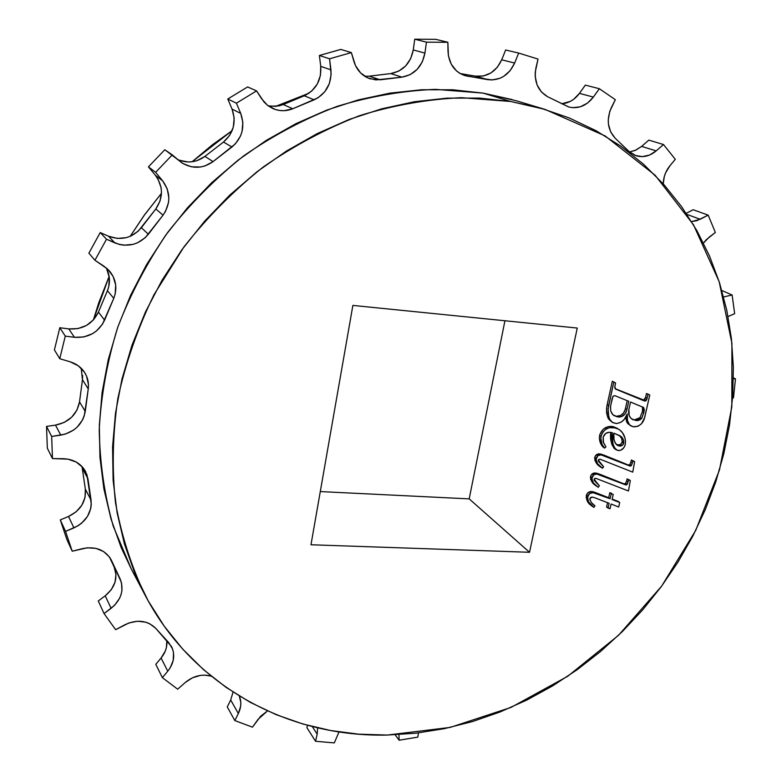 <?xml version="1.0" encoding="UTF-8"?>
<svg xmlns="http://www.w3.org/2000/svg" width="782" height="782" viewBox="0 0 782 782"><rect width="100%" height="100%" fill="white"/><g stroke="black" fill="none" stroke-linecap="round" stroke-linejoin="round"><path stroke-width="1.17" d="M544.898 109.363L516.501 100.839L483.022 93.097L510.607 101.465L545.074 109.412L605.092 135.912L655.14 175.246L693.497 224.796L719.196 281.745L731.913 343.318L731.825 406.875L719.469 469.982L695.716 530.421L661.64 586.158L618.494 635.336L567.732 676.274L510.998 707.427L450.168 727.416L387.344 735.051L415.956 733.184L444.411 728.658L472.494 721.561L500.011 712.001L526.745 700.095L552.532 685.951L577.184 669.715L600.537 651.514L622.443 631.485L642.755 609.794L661.318 586.578L678.023 562.014L692.744 536.266L705.354 509.502L715.745 481.917L723.829 453.687L729.518 425.027L732.714 396.132L733.36 367.217L731.405 338.528L726.791 310.278L719.508 282.713L709.548 256.095L696.918 230.67L681.65 206.712L663.83 184.484L643.537 164.23L620.908 146.234L596.079 130.731L569.267 117.955L540.694 108.141L510.607 101.465L479.327 98.082L447.167 98.141L414.489 101.709L381.684 108.825L349.134 119.47L317.257 133.585L286.456 151.034L257.141 171.639L229.703 195.168L204.493 221.335L181.854 249.8L162.06 280.22L145.364 312.174L131.963 345.253L121.982 379.035L115.511 413.092L112.559 446.981L113.116 480.314L117.095 512.689L124.367 543.773L134.787 573.216L148.13 600.752L164.2 626.128L182.724 649.138L203.467 669.607L226.135 687.407L250.455 702.451L276.154 714.66L302.966 724.024L330.6 730.525L358.811 734.181L387.344 735.051C290.23 737.465 193.877 687.896 145.344 595.62C131.513 566.842 121.562 535.914 115.511 502.846C111.875 468.897 112.647 434.176 117.818 398.673C125.55 363.18 137.593 328.557 153.956 294.794L183.907 246.975C207.377 217.142 233.808 190.495 263.202 167.025C293.895 145.726 326.065 128.59 359.72 115.609C393.757 105.159 427.676 99.187 461.478 97.691L510.607 101.465L483.022 93.097L512.239 99.597M646.46 393.532L648.249 394.216L646.46 393.532L647.975 394.431L646.861 399.221L645.952 400.873L644.212 400.892L615.717 389.162L614.711 387.452L615.61 382.955L613.792 382.154L608.064 408.986L608.865 417.373L610.576 420.745L613.02 422.739L617.018 423.551L621.426 422.026L624.329 419.26L627.291 413.932L627.477 420.472L629.471 424.851L633.009 426.737L637.926 426.317L641.445 423.805L644.515 417.911L649.774 395.106L648.249 394.216L649.774 395.106L645.072 415.78C643.801 422.749 640.106 426.434 633.997 426.864L630.654 425.838C627.604 422.945 626.49 418.976 627.291 413.932C625.189 419.826 621.465 423.033 616.138 423.541L612.345 422.358L609.461 418.878L607.956 412.466L608.435 406.474L613.792 382.154L615.61 382.955L614.808 386.543L615.639 389.113L643.928 400.785L645.111 401.078L647.095 398.302L647.975 394.431L646.46 393.532L645.58 397.403L646.46 393.532M628.024 423.952L626.558 421.537L625.727 417.207M611.563 421.801L608.504 418.908M607.692 417.207L606.5 411.528L606.842 406.308M607.174 404.568L612.316 381.264L615.61 382.955L612.316 381.264L613.792 382.154L612.316 381.264L607.174 404.548L608.64 405.467L607.174 404.548L606.558 408.556L606.685 413.463L607.995 417.93L612.335 422.348M644.427 399.973L645.58 397.403L643.596 400.169L642.423 399.885L615.121 388.664L644.016 400.149M615.317 449.151L614.789 448.858M614.134 448.369L611.671 444.127M610.947 439.816L610.752 432.397C609.921 439.005 611.211 444.45 614.632 448.751L616.089 449.738C612.599 445.212 611.309 439.513 612.218 432.632L613.059 444.89L614.515 448.164L617.927 450.52L620.82 450.227L623.841 447.715L625.111 444.987L625.522 441.214L625.033 438.203L622.609 432.925L619.676 429.905L615.981 427.91L609.354 427.686L605.688 429.426L603.342 431.596L601.681 434.352L600.801 438.067L602.062 444.332L604.584 448.115L605.952 446.893L603.509 442.72L603.225 436.972L605.737 433.394L609.09 432.329L612.218 432.632L610.204 432.338C606.637 432.065 604.261 433.815 603.078 437.578L603.264 442.045L605.952 446.893L604.584 448.115C601.602 445.046 600.429 441.136 601.045 436.366C603.196 430.168 607.233 427.168 613.147 427.353L618.728 429.23C623.723 432.593 625.903 437.646 625.268 444.381C624.3 448.233 622.061 450.315 618.542 450.608L616.089 449.738M601.358 444.694L599.354 438.78L599.608 435.398L601.045 436.366L599.608 435.398C598.992 440.158 600.165 444.068 603.137 447.128L604.584 448.115L603.137 447.128M599.872 434.391L603.245 429.259L607.907 426.728M609.51 426.434L612.423 426.483M613.127 426.601L617.301 428.301M631.387 459.992L634.632 461.693L633.146 460.696L634.632 461.693L632.746 472.132L599.931 459.151L598.298 460.09L603.606 466.737L602.081 467.968C598.357 465.994 596.383 462.807 596.177 458.408C597.008 455.906 598.631 454.733 601.035 454.88L630.312 466.092L631.387 465.534L632.863 460.989L631.387 459.992L630.927 461.996L631.387 459.992M600.361 466.756L597.292 464.117M596.578 463.306L596.04 462.602M595.004 460.666L594.77 459.904M594.623 458.262L595.385 455.838L598.836 453.883M603.518 454.958L628.083 464.899L599.598 453.883C597.194 453.736 595.581 454.909 594.75 457.402L596.177 458.408L594.75 457.402C594.955 461.8 596.92 464.987 600.644 466.962L602.081 467.968M600.107 453.941L602.58 454.606M628.083 464.899L629.686 464.772L630.927 461.996L632.403 462.993L630.927 461.996L629.911 464.528L631.387 465.534L629.911 464.528L628.836 465.095L630.312 466.092L628.083 464.899M627.096 478.897L630.321 480.617L628.855 479.591L630.321 480.617L628.454 490.979L595.688 478.271L594.076 479.21L599.374 485.788L598.259 487.303L597.311 486.639C593.861 484.723 592.072 481.702 591.954 477.558C592.776 475.075 594.388 473.892 596.793 474.029L626.02 485.006L627.096 484.439L628.562 479.923L627.096 478.897L626.646 480.891L627.096 478.897M596.138 485.778L593.079 483.178M592.355 482.367L591.827 481.673M590.791 479.767L590.557 479.004M590.41 477.372L591.163 474.967L594.613 473.012M599.286 474.048L623.811 483.784L595.376 473.002M595.884 473.061L598.347 473.706M623.811 483.784L625.404 483.647L626.646 480.891L628.112 481.917L626.646 480.891L625.629 483.413L627.096 484.439L625.629 483.413L624.564 483.97L626.02 485.006L623.811 483.784M612.208 499.092L618.279 501.458L612.208 499.092M606.597 507L607.565 502.679L606.597 507L608.025 508.075L609.11 503.276L594.476 497.635L592.209 497.088L589.882 498.545C590.459 501.8 592.16 504.243 594.985 505.876L593.841 507.391L593 506.765C589.374 504.595 587.614 501.252 587.722 496.726C588.504 493.97 590.195 492.582 592.815 492.572L610.116 498.769L611.26 493.706L613.235 494.507L612.101 499.542L619.715 502.513L618.279 501.458L619.715 502.513L618.699 507.029L611.104 504.009L610.028 508.759L606.597 507M591.182 505.368L587.878 502.015L586.158 497.45L587.487 493.178L590.576 491.536L592.815 492.572L591.397 491.516C588.787 491.526 587.096 492.904 586.314 495.661L587.722 496.726L586.314 495.661C586.207 500.187 587.966 503.53 591.593 505.69L593 506.765M592.238 491.595L593.851 491.976M594.603 492.24L608.679 497.714L609.823 492.65L611.798 493.462L609.823 492.65L611.26 493.706L609.823 492.65L608.679 497.714L610.116 498.769L591.397 491.516M529.531 552.278L310.972 544.771L352.877 305.42L577.263 328.049L529.531 552.278L310.972 544.771L352.877 305.42L577.263 328.049L529.531 552.278L469.19 498.877L320.288 491.575L469.19 498.877L529.531 552.278M693.184 209.732L708.169 215.128L715.374 232.469L708.169 215.128L696.723 220.7L691.571 221.619L700.164 219.273L686.958 214.415L700.164 219.273L708.169 215.128L693.184 209.732L686.225 213.32L693.184 209.732M636.128 155.765C643.166 157.769 649.852 156.146 656.186 150.897L641.631 146.39L635.033 150.496L629.481 151.923L635.834 150.154L641.631 146.39L656.186 150.897L663.488 144.523L648.825 140.125L641.631 146.39L648.825 140.125L663.488 144.523L675.306 159.313L663.488 144.523L656.186 150.897L649.5 155.071L642.198 156.635L635.101 155.403L629.011 151.493L615.102 138.121L610.644 131.884L608.425 124.064L608.249 119.841L609.784 111.357L615.336 99.685L599.335 88.708L615.336 99.685L611.465 107.349C606.265 119.363 607.477 129.617 615.102 138.121L629.011 151.493L636.069 155.745M585.317 85.121L599.335 88.708L593.362 97.085L587.468 103.136L580.303 106.802L572.649 107.681L568.905 107.026L547.576 96.704L541.388 91.924L537.097 84.955L535.22 76.568L535.259 72.139L538.026 59.07L518.662 53.068L538.026 59.07L535.973 67.721C533.666 80.996 537.537 90.663 547.576 96.704L568.719 106.978C578.309 109.157 586.52 105.863 593.362 97.085L579.452 93.361L573.656 99.304L570.234 101.435L561.662 103.791C568.778 103.214 574.711 99.744 579.452 93.361L593.362 97.085L599.335 88.708L585.317 85.121L579.452 93.361L585.317 85.121M364.754 76.274L369.231 76.167L380.16 79.803L402.026 77.154L390.765 73.586L369.231 76.167L390.765 73.586L402.026 77.154C414.558 74.71 422.182 66.695 424.919 53.098L413.258 49.95L410.687 58.601L405.672 65.923L398.781 71.113L390.765 73.586C403.092 71.191 410.599 63.313 413.258 49.95L424.919 53.098L426.444 42.169L414.734 39.208L413.258 49.95L414.734 39.208L435.838 39.344L447.861 42.287L447.998 51.338C448.848 63.841 454.547 71.944 465.104 75.668L487.988 79.686L475.476 76.147L460.119 73.537L475.476 76.147L487.988 79.686C499.981 80.781 508.867 75.238 514.644 63.049L501.712 59.803L497.274 67.33L490.93 72.931L483.384 75.981L475.476 76.147C487.303 77.242 496.052 71.797 501.712 59.803L514.644 63.049L518.662 53.068L505.651 49.999L501.712 59.803L505.651 49.999L518.662 53.068L514.644 63.049L510.118 70.703L503.676 76.401L499.942 78.308L491.995 79.979L467.421 76.196L459.826 73.361L456.502 70.898L451.273 64.232L448.418 55.864L447.861 42.287L435.838 39.344L414.734 39.208L426.444 42.169L447.861 42.287L426.444 42.169L424.919 53.098L422.29 61.895L417.177 69.344L410.169 74.632L402.026 77.154L375.898 79.93L367.677 77.868L360.6 72.921L355.497 65.639L351.353 52.599L340.805 49.413L319.379 55.483L329.574 58.797L351.353 52.599L329.574 58.797L331.128 74.515L329.33 83.654L324.823 91.689L318.108 97.76L292.8 108.747L284.149 110.692L279.721 110.497L275.401 109.519L267.542 105.335L261.471 98.6L256.584 90.878L247.611 86.939L227.777 99.001L236.408 103.175L256.584 90.878L236.408 103.175L240.719 113.419L242.87 122.451L242 131.738L240.445 136.136L235.362 143.878L213.066 161.61L204.982 165.931L200.534 167.006L191.443 166.81L182.939 163.546L164.797 149.733L148.433 166.859L155.628 172.323L172.284 154.875L155.628 172.323L162.656 180.847L167.211 188.824L168.853 197.875L168.511 202.489L165.569 211.257L163.047 215.158L145.237 237.689L137.495 242.821L133.096 244.365L123.869 245.186L119.294 244.443L106.508 239.243L100.233 232.547L88.874 253.192L94.935 260.25L106.508 239.243L94.935 260.25L107.701 269.145L113.107 276.388L115.687 284.99L115.169 294.003L113.761 298.343L102.471 324.207L96.323 331.079L92.471 333.709L83.723 336.964L74.427 337.296L65.277 336.123L59.803 327.726L54.408 349.935L59.764 358.713L65.277 336.123L59.764 358.713L70.282 361.861L78.366 365.859L84.456 372.222L86.528 376.064L88.454 384.529L88.258 388.908L84.29 415.741L82.599 419.856L77.193 427.109L73.645 430.041L65.317 434.108L51.671 436.454L46.529 426.405L47.331 448.174L52.462 458.575L51.671 436.454L52.462 458.575L67.926 459.142L76.245 462.074L82.833 467.47L86.949 474.703L91.289 504.243L90.761 508.427L87.506 516.403L81.68 523.138L77.995 525.797L65.561 531.408L60.292 519.913L66.861 539.453L72.218 551.222L65.561 531.408L72.218 551.222L87.164 547.811L95.912 548.358L103.644 551.574L109.519 557.077L111.533 560.489L121.493 582.668L121.943 590.586L121.073 594.584L119.499 598.455L114.455 605.424L104.055 613.567L98.268 600.967L105.208 595.816L98.268 600.967L104.055 613.567L115.638 629.696L104.055 613.567L111.112 608.318L105.208 595.816L111.112 608.318C121.298 599.765 124.318 589.99 120.174 578.973L114.094 566.93L115.98 574.428L114.993 582.307L111.259 589.716L105.208 595.816C115.228 587.419 118.19 577.8 114.094 566.93L120.174 578.973L111.249 559.912C105.247 549.893 95.736 546.11 82.726 548.573L72.218 551.222L66.861 539.453L60.292 519.913L68.513 516.472L60.292 519.913L65.561 531.408L73.919 527.889L68.513 516.472L73.919 527.889C86.255 521.809 91.973 512.542 91.064 500.089L85.346 489.141L85.052 497.352L81.866 505.192L76.137 511.809L68.513 516.472C80.634 510.509 86.255 501.409 85.346 489.141L91.064 500.089L87.936 478.76L82.247 468.135L85.346 489.141L82.247 468.135L87.936 478.76L85.473 471.341C80.829 463.403 73.469 459.181 63.41 458.711L52.462 458.575L47.331 448.174L46.529 426.405L55.493 425.125L46.529 426.405L51.671 436.454L60.781 435.134L55.493 425.125L60.781 435.134C74.456 432.27 82.609 424.382 85.258 411.449L79.529 401.88L76.929 410.139L71.621 417.265L64.202 422.446L55.493 425.125C68.933 422.339 76.949 414.597 79.529 401.88L85.258 411.449L88.258 388.908L82.462 379.7L79.529 401.88L82.462 379.7L88.258 388.908C88.992 382.985 87.779 377.51 84.622 372.486L84.612 372.467C81.23 367.335 76.45 363.796 70.282 361.861L59.764 358.713L54.408 349.935L59.803 327.726L68.796 328.899L59.803 327.726L65.277 336.123L74.427 337.296L68.796 328.899L74.427 337.296C88.386 338.156 98.444 332.448 104.593 320.161L98.444 312.106L93.625 319.701L86.538 325.41L77.946 328.596L68.796 328.899C82.53 329.779 92.413 324.178 98.444 312.106L104.593 320.161L113.761 298.343L107.437 290.669L98.444 312.106L107.437 290.669L113.761 298.343C117.535 288.372 116.107 279.252 109.49 271.002L109.431 270.934M162.382 677.632L155.784 664.329L161.072 658.014L155.784 664.329L162.382 677.632L177.661 689.196L162.382 677.632L167.759 671.21L162.382 677.632M234.835 720.564L227.249 706.938L230.71 700.007L227.249 706.938L234.835 720.564L252.469 727.162L234.835 720.564L238.344 713.536L234.835 720.564M315.566 741.277L306.915 727.68L307.453 725.285L306.915 727.68L315.566 741.277L334.295 742.9L315.566 741.277L317.179 734.161L315.566 741.277M399.123 740.222L395.154 734.806L399.123 740.222L417.803 737.123L399.123 740.222L398.957 734.621L399.123 740.222M732.128 294.99L734.65 313.68L732.128 294.99L723.633 296.945L732.128 294.99L721.874 290.542L732.128 294.99M735.471 378.889L733.477 397.823L735.471 378.889L733.418 378.811L735.471 378.889L733.428 377.833L735.471 378.889M709.245 237.083L715.374 232.469L706.293 239.673L703.477 243.036L709.245 237.083M663.253 183.829L664.28 176.644L665.687 172.675L670.066 165.569L675.306 159.313L670.066 165.569C665.717 170.926 663.449 177.015 663.253 183.829M171.522 646.587L155.677 628.249C147.319 620.341 137.085 619.168 124.973 624.71L115.638 629.696L129.02 622.922L137.524 621.231L145.784 622.198L149.518 623.645L155.677 628.249L168.795 642.706L172.597 649.05L173.516 652.677L173.223 660.331L170.202 667.808L167.759 671.21L161.072 658.014L167.759 671.21C174.103 663.048 175.354 654.847 171.522 646.587L171.493 646.538M177.661 689.196L185.295 682.471L192.45 677.798L200.515 675.384L204.601 675.12L211.169 676.127C202.01 673.752 193.389 675.863 185.295 682.471L177.661 689.196M239.312 696.019L240.807 702.49L240.651 706.185L238.344 713.536L230.71 700.007L238.344 713.536C241.276 707.436 241.599 701.601 239.312 696.019M252.469 727.162L260.709 716.175L267.503 710.926L258.099 719.313L252.469 727.162M317.639 727.847L317.179 734.161L312.292 726.556L317.179 734.161L317.639 727.847M334.295 742.9L339.026 731.923L334.295 742.9M417.803 737.123L418.468 732.89L417.803 737.123M732.587 397.97L733.477 397.823L732.587 397.97M728.052 316.534L734.65 313.68L728.052 316.534M131.513 569.433L121.132 547.478L110.995 518.906L103.879 488.799L99.959 457.46L99.334 425.252L102.09 392.525L108.248 359.671L117.789 327.12L130.623 295.254L146.635 264.502L165.637 235.255L187.397 207.885L211.648 182.744L238.06 160.154L266.291 140.379L295.987 123.644L326.739 110.115L358.176 99.93L389.895 93.136L421.518 89.764L452.68 89.774L483.022 93.097L435.378 89.353C402.642 90.732 369.837 96.421 336.964 106.411C304.481 118.844 273.456 135.286 243.896 155.726C215.588 178.257 190.163 203.858 167.622 232.528C147.055 262.596 130.369 294.335 117.574 327.736C107.173 361.626 101.054 395.594 99.226 429.621C99.832 463.227 104.505 495.426 113.253 526.208L131.405 569.247L145.344 595.62M268.206 105.844L275.821 106.362L283.27 104.534L292.8 108.747L314.149 99.832L304.266 95.795L283.27 104.534L304.266 95.795L314.149 99.832C326.153 93.83 331.744 83.84 330.933 69.852L320.737 66.353L320.415 75.492L317.287 84.045L311.695 91.074L304.266 95.795C316.075 89.91 321.568 80.096 320.737 66.353L330.933 69.852L329.574 58.797L319.379 55.483L320.737 66.353L319.379 55.483L340.805 49.413L351.353 52.599L353.884 61.367C356.641 70.048 361.988 75.854 369.945 78.767L380.16 79.803L369.231 76.167L365.038 76.294M177.71 159.548C187.318 163.565 196.38 162.509 204.913 156.4L213.066 161.61L231.961 146.996L223.476 142.06L204.913 156.4L223.476 142.06L231.961 146.996C242.352 137.818 245.265 126.625 240.719 113.419L232.039 109.069L234.16 117.955L233.319 127.075L229.625 135.413L223.476 142.06C233.681 133.057 236.535 122.06 232.039 109.069L240.719 113.419L236.408 103.175L227.777 99.001L232.039 109.069L227.777 99.001L247.611 86.939L256.584 90.878L264.091 102.08L268.05 105.717L272.625 108.434C279.282 111.347 286.007 111.455 292.8 108.747L283.27 104.534L279.096 105.863L270.416 106.235M157.944 178.97L161.043 187.465L161.473 191.991L160.066 200.945L155.794 208.97C163.438 197.572 163.291 186.331 155.354 175.236L162.656 180.847L155.628 172.323L148.433 166.859L155.354 175.236L148.433 166.859L164.797 149.733L172.284 154.875L181.502 162.617C192.196 169.117 202.714 168.785 213.066 161.61L204.913 156.4L196.966 160.642L192.587 161.688L188.11 161.972L179.332 160.242M155.354 175.236L162.656 180.847C170.711 192.118 170.838 203.555 163.047 215.158L155.794 208.97L163.047 215.158L148.365 234.248L141.376 227.709L148.365 234.248C139.137 244.766 127.994 247.659 114.915 242.938L108.493 236.203L114.915 242.938L106.508 239.243L100.233 232.547L108.493 236.203C121.357 240.866 132.324 238.031 141.376 227.709L155.794 208.97L138.306 231.091L130.702 236.115L126.381 237.63L117.3 238.432L108.493 236.203L100.233 232.547L88.874 253.192L94.935 260.25L104.114 266.31L109.49 271.002M106.763 269.076L109.304 277.551L108.815 286.408L107.437 290.669C110.555 282.732 110.076 275.059 105.99 267.669M82.648 375.389L82.462 379.7L81.23 368.302M109.421 556.95L114.094 566.93L109.421 556.95M166.81 640.526L166.439 647.301L165.285 651.054L161.072 658.014C165.471 652.599 167.387 646.773 166.81 640.526M233.036 692.07L230.71 700.007L233.036 692.07M82.247 468.135L81.934 466.473M309.046 93.185L275.587 106.381L309.046 93.185M232.127 130.662L212.46 144.738L192.128 161.747L232.127 130.662M161.454 193.34L143.898 215.734L130.183 236.34L144.973 214.248L161.454 193.34M109.138 276.359L98.767 302.771L93.371 319.985L109.138 276.359M504.937 320.757L469.19 498.877L504.937 320.757M619.715 502.513L618.699 507.029L611.104 504.009L610.028 508.759L608.025 508.075L609.11 503.276L593.929 497.44L591.505 497.127L590.205 497.841L589.882 499.815L591.632 502.816L594.985 505.876L593.841 507.391L588.435 501.721L587.644 497.176L589.569 493.589L593.372 492.611L610.116 498.769L611.26 493.706L613.235 494.507L612.101 499.542L619.715 502.513M595.366 473.002L596.793 474.029L595.366 473.002C592.971 472.866 591.358 474.039 590.537 476.521L591.954 477.558L590.537 476.521C590.664 480.666 592.443 483.687 595.894 485.593L597.311 486.639M630.321 480.617L628.454 490.979L595.688 478.271L594.31 478.731L594.173 480.392L599.374 485.788L598.259 487.303L593.313 482.807L591.827 478.408L593.782 474.782L596.793 474.029L626.02 485.006L627.457 483.853L628.562 479.923L630.321 480.617M634.632 461.693L632.746 472.132L599.931 459.151L598.543 459.601L598.396 461.272L603.606 466.737L602.492 468.262L597.546 463.706L596.06 459.259L598.015 455.623L601.035 454.88L629.921 466.023L631.582 465.241L632.863 460.989L634.632 461.693M616.49 444.645L620.204 444.792L622.247 442.104L620.791 444.45L618.327 445.085L620.859 446.014L622.57 445.173L623.606 443.462L622.247 442.104L621.622 438.155L619.139 435.291L621.866 438.634L622.247 442.104L623.713 443.081C623.87 439.719 622.599 437.285 619.911 435.76L613.802 433.14C613.127 438.135 614.212 442.133 617.076 445.134L619.794 446.063L617.956 445.623L615.219 443.159L614.026 439.406L613.802 433.14L620.634 436.278L623.498 440.012L623.205 444.381L620.409 446.063L616.382 444.596M618.709 429.21L611.69 426.405C605.776 426.21 601.749 429.21 599.608 435.398M628.914 409.269L630.546 402.026L643.674 407.569L644.378 410.11L641.963 417.959L640.331 419.602L637.741 420.599L632.814 419.641L630.624 417.93L629.168 415.467L628.914 409.269C628.005 413.756 629.129 417.109 632.276 419.338L636.421 420.628L631.573 418.829L636.421 420.628L641.445 418.624L639.95 417.696L634.925 419.699L637.565 419.338L639.95 417.696L641.445 418.624L643.909 412.525L642.403 411.606L639.95 417.696L642.403 411.606L643.909 412.525L643.42 407.402L630.546 402.026L628.914 409.269M614.887 395.672L628.767 401.303L626.744 410.198L625.121 413.805L621.514 416.689L616.822 416.767L612.756 414.616L610.674 410.775L610.595 405.809L612.98 396.347L614.887 395.672L613.186 396.063L612.14 398.615L610.468 406.718L610.713 410.941L612.14 413.903L613.997 415.633L618.709 417.05L613.313 415.134L618.709 417.05C623.078 416.845 625.825 414.313 626.939 409.445L628.767 401.303L614.887 395.672M645.58 397.403L647.095 398.302L645.58 397.403M643.596 400.169L645.111 401.078L643.596 400.169M642.423 399.885L643.928 400.785L642.423 399.885M615.326 388.889L616.079 389.338L615.326 388.889M625.717 417.158L627.125 422.73L630.615 425.819M642.56 406.972L642.403 411.606L642.56 406.972M627.213 400.667L625.453 408.517L626.939 409.445L625.453 408.517C624.339 413.385 621.602 415.916 617.233 416.112L620.732 415.457L623.635 412.876L625.258 409.279L627.213 400.667"/></g></svg>
